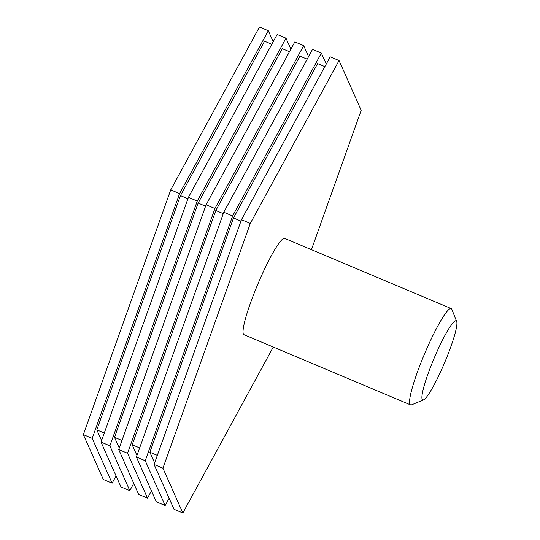 <?xml version="1.0" encoding="UTF-8"?>
<svg xmlns="http://www.w3.org/2000/svg" width="540" height="540" viewBox="0 0 540 540"><rect width="100%" height="100%" fill="white"/><g stroke="black" fill="none" stroke-linecap="round" stroke-linejoin="round"><path stroke-width="0.81" d="M133.758 483.381L129.796 490.637L120.953 486.911L101.034 442.105L188.413 197.343L277.155 34.452L285.998 38.178L290.885 49.167M151.436 490.833L147.481 498.096L138.638 494.37L118.719 449.564L206.091 204.795L294.84 41.904L303.683 45.63L308.57 56.619M129.796 490.637L109.877 445.838L197.255 201.069L285.998 38.178M119.266 448.031L114.507 437.333L198.14 203.06L282.251 48.667L289.494 51.719M188.413 197.343L197.255 201.069M101.034 442.105L109.877 445.838M198.14 203.06L205.591 206.199M114.507 437.333L121.959 440.478M147.481 498.096L127.561 453.29L214.934 208.521L303.683 45.63M136.944 455.49L132.192 444.791L215.825 210.512L299.936 56.126L307.179 59.177M206.091 204.795L214.934 208.521M118.719 449.564L127.561 453.29M215.825 210.512L223.276 213.658M132.192 444.791L139.644 447.93M169.121 498.285L165.166 505.548L156.323 501.822L136.404 457.015L223.776 212.247L312.525 49.363L321.368 53.089L326.255 64.078M165.166 505.548L145.247 460.742L232.619 215.973L321.368 53.089M154.629 462.942L149.877 452.243L233.503 217.964L317.621 63.578L324.864 66.629M223.776 212.247L232.619 215.973M136.404 457.015L145.247 460.742M233.503 217.964L240.962 221.11M149.877 452.243L157.329 455.382M273.274 347.038L182.851 513L174.008 509.274L154.082 464.468L241.461 219.699L330.21 56.815L339.053 60.541L361.186 110.322L311.445 249.662M410.582 404.906L244.053 334.719A52.279 6.932 -67.1 0 1 260.523 277.925A52.279 6.932 -67.1 0 1 284.661 238.376L451.19 308.563A52.279 6.932 112.9 0 0 427.052 348.111A52.279 6.932 112.9 0 0 410.582 404.906A52.279 6.932 112.9 0 0 411.622 404.838L423.61 399.83A42.923 5.697 112.9 0 0 444.677 362.549A42.923 5.697 112.9 0 0 456.651 321.435A42.923 5.697 112.9 0 0 436.28 353.255A42.923 5.697 112.9 0 0 423.61 399.83M182.851 513L162.925 468.194L250.304 223.432L339.053 60.541M241.461 219.699L250.304 223.432M154.082 464.468L162.925 468.194M101.581 440.579L96.822 429.881L180.454 195.608L264.566 41.216L271.809 44.267M180.454 195.608L187.907 198.747M96.822 429.881L104.274 433.026M116.073 475.922L112.118 483.185L92.192 438.379L179.57 193.617L268.312 30.726L273.2 41.715M112.118 483.185L103.275 479.459L83.349 434.653L170.728 189.891L259.47 27L268.312 30.726M170.728 189.891L179.57 193.617M83.349 434.653L92.192 438.379M456.651 321.435L451.858 309.359A52.279 6.932 112.9 0 0 451.19 308.563"/></g></svg>

